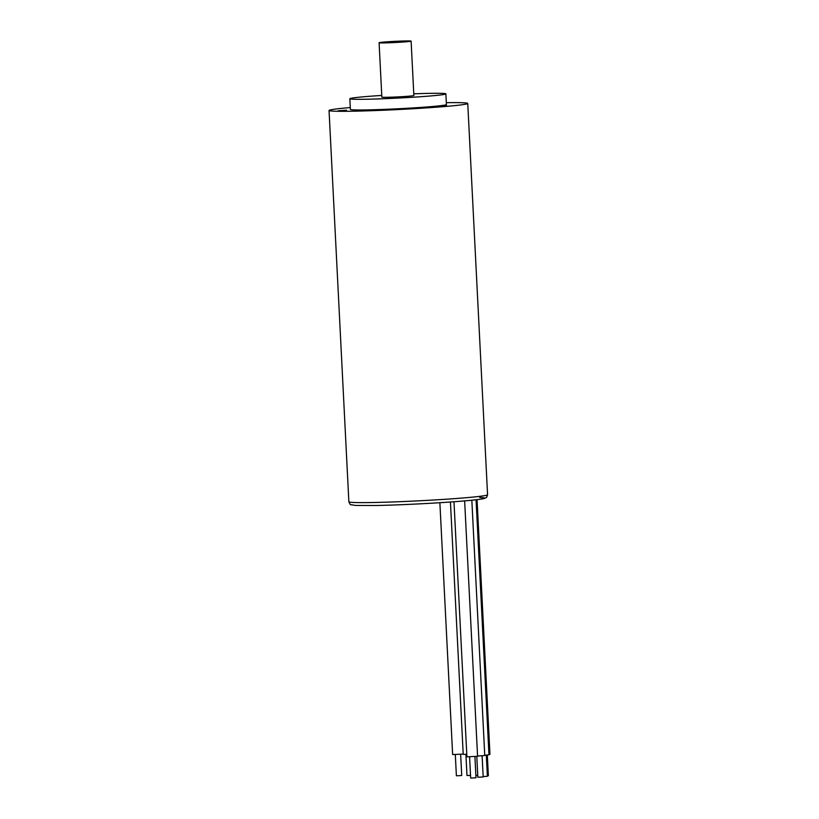 <?xml version="1.0" encoding="UTF-8"?>
<svg xmlns="http://www.w3.org/2000/svg" width="819" height="819" viewBox="0 0 819 819"><rect width="100%" height="100%" fill="white"/><g stroke="black" fill="none" stroke-linecap="round" stroke-linejoin="round"><path stroke-width="1.23" d="M460.647 754.33L461.721 775.48L457.34 775.777L456.388 775.757L455.313 754.596M470.526 775.429L466.973 775.511L465.898 754.36M477.753 775.45L475.88 775.511M487.325 755.057L488.37 775.757L487.366 775.88M486.322 755.138L487.387 776.289L483.159 776.586M482.104 755.824L483.179 776.975L477.846 777.241L476.791 756.439M474.918 756.602L475.993 777.753L471.611 778.05L470.659 778.019L469.584 756.869M464.639 500.89L477.579 756.295L466.912 756.838L453.982 501.74M471.836 500.214L484.766 755.517L477.569 756.06M476.054 499.764L488.974 754.831L484.746 755.241M477.057 499.641L489.957 754.289L488.963 754.463M466.779 754.33L463.216 754.33L450.44 501.996M463.206 754.064L452.641 754.565L439.875 502.702M446.642 105.784L438.319 106.347L446.642 105.784M346.529 110.196L338.206 110.76L346.529 110.196M446.314 102.682A69.441 2.58 177.1 0 1 467.751 103.45A69.441 2.58 177.1 0 1 427.794 107.811A69.441 2.58 177.1 0 1 353.869 111.189A69.441 2.58 177.1 0 1 329.043 110.483A69.441 2.58 177.1 0 1 350.286 107.545M413.779 93.816A48.075 1.781 177.1 0 1 428.685 93.376A48.075 1.781 177.1 0 1 445.864 93.868A48.075 1.781 177.1 0 1 418.212 96.888A48.075 1.781 177.1 0 1 367.025 99.232A48.075 1.781 177.1 0 1 349.846 98.73A48.075 1.781 177.1 0 1 381.767 95.434M445.864 93.868L446.406 104.535A48.075 1.781 177.1 0 1 418.744 107.555A48.075 1.781 177.1 0 1 367.567 109.889A48.075 1.781 177.1 0 1 350.378 109.398L349.846 98.73M405.374 40.95A16.022 0.594 177.1 0 1 411.107 41.114A16.022 0.594 177.1 0 1 401.883 42.117A16.022 0.594 177.1 0 1 384.828 42.905A16.022 0.594 177.1 0 1 379.095 42.742A16.022 0.594 177.1 0 1 388.319 41.728A16.022 0.594 177.1 0 1 405.374 40.95M411.107 41.114L413.861 95.495A16.022 0.594 177.1 0 1 404.637 96.499A16.022 0.594 177.1 0 1 387.582 97.277A16.022 0.594 177.1 0 1 381.849 97.113L379.095 42.742M467.751 103.45L487.571 494.758A69.441 2.58 177.1 0 1 447.614 499.119A69.441 2.58 177.1 0 1 373.689 502.497A69.441 2.58 177.1 0 1 348.863 501.781L329.043 110.483M479.688 497.44A66.237 2.457 177.1 0 1 457.319 501.484A66.237 2.457 177.1 0 1 375.911 505.497M487.571 494.758C485.984 499.447 486.527 496.846 484.94 498.269C483.619 498.771 480.579 499.447 464.301 500.921C441.072 502.958 400.532 505.057 375.808 505.507L355.681 505.446L350.931 504.709C350.583 505.128 349.887 504.156 348.863 501.781"/></g></svg>
